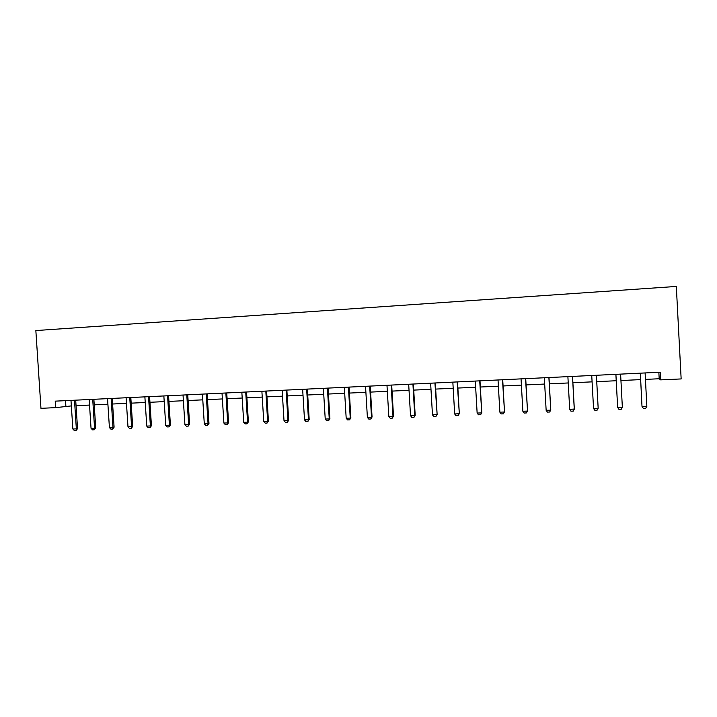 <?xml version="1.0" encoding="UTF-8"?>
<svg xmlns="http://www.w3.org/2000/svg" width="717" height="717" viewBox="0 0 717 717"><rect width="100%" height="100%" fill="white"/><g stroke="black" fill="none" stroke-linecap="round" stroke-linejoin="round"><path stroke-width="1.08" d="M55.648 407.641L40.959 408.323L35.85 330.564L676.319 286.442L681.15 378.935L660.599 379.876L660.196 372.222L55.227 401.144L55.648 407.641L71.359 405.912M645.417 379.392L659.192 378.755L660.599 379.876M76.047 405.697L89.544 405.078M94.232 404.854L107.917 404.227M112.605 404.012L126.488 403.366M131.175 403.151L145.255 402.497M149.943 402.282L164.229 401.628M168.916 401.403L183.409 400.74M188.096 400.525L202.794 399.844M207.491 399.629L222.395 398.939M227.092 398.724L242.221 398.025M246.908 397.801L262.261 397.093M266.948 396.877L282.525 396.16M287.212 395.945L303.022 395.21M307.71 394.995L323.743 394.251M328.431 394.036L344.707 393.283M349.394 393.068L365.912 392.307M370.59 392.091L387.359 391.312M392.038 391.097L409.057 390.317M413.727 390.102L431.007 389.304M435.667 389.08L453.207 388.273M457.867 388.058L475.676 387.234M480.336 387.019L498.414 386.185M503.065 385.97L521.411 385.119M526.063 384.912L544.696 384.043M549.339 383.837L568.258 382.959M572.892 382.744L592.108 381.856M596.732 381.641L616.208 380.745M620.922 380.53L640.577 379.616M658.851 372.284L659.192 378.755M65.516 400.66L65.874 406.163M640.362 373.44L641.993 406.351L640.317 373.172M646.851 406.369L645.712 408.287L643.346 408.376L642.118 406.557L646.851 406.369L645.103 372.948M615.921 374.606L617.633 407.31L615.885 374.346M622.356 407.337L621.263 409.237L618.932 409.335L617.687 407.525L622.356 407.337L620.608 374.113M596.41 375.269L598.166 408.287L597.118 410.178L594.805 410.267L593.551 408.475L591.74 375.493M593.551 408.475L598.166 408.287L596.401 375.538M572.498 376.416L574.263 409.237L573.259 411.11L570.974 411.2L569.701 409.416L567.891 376.64M569.701 409.416L574.326 409.022L572.551 376.416M548.881 377.545L550.773 409.954L549.679 412.033L547.429 412.114L546.148 410.339L544.328 377.76M548.998 377.536L550.773 409.954M546.148 410.339L550.656 410.169L549.679 412.033M525.543 378.657L527.506 410.877L526.386 412.938L524.163 413.028L522.863 411.262L521.044 378.872M525.722 378.657L527.506 410.877M522.863 411.262L527.318 411.083L526.386 412.938M502.492 379.759L504.508 411.782L503.37 413.834L501.174 413.924L499.866 412.167L498.037 379.974M502.725 379.75L504.508 411.782M499.866 412.167L504.266 411.997L503.37 413.834M479.7 380.852L481.779 412.678L480.632 414.722L478.454 414.802L477.137 413.064L475.299 381.059M479.996 380.835L481.779 412.678M477.137 413.064L481.483 412.893L480.632 414.722M457.177 381.928L459.319 413.566L458.154 415.6L456.003 415.681L454.668 413.951L452.839 382.134M457.527 381.91L459.319 413.566M454.668 413.951L458.97 413.781L458.154 415.6M434.923 382.995L437.128 414.444L435.936 416.46L433.812 416.55L432.468 414.829L430.63 383.201M435.327 382.977L437.128 414.444M432.468 414.829L436.716 414.659L435.936 416.46M412.929 384.043L414.722 415.528L415.188 415.313L413.978 417.321L411.872 417.402L410.527 415.69L408.681 384.249M413.377 384.025L415.188 415.313M410.527 415.69L414.722 415.528L413.978 417.321M391.177 385.083L392.988 416.38L393.499 416.165L392.271 418.163L390.191 418.244L388.829 416.55L386.983 385.289M391.688 385.065L393.499 416.165M388.829 416.55L392.988 416.38L392.271 418.163M369.685 386.113L371.496 417.231L372.051 417.016L370.806 418.997L368.762 419.078L367.391 417.393L365.536 386.311M370.241 386.087L372.051 417.016M367.391 417.393L371.496 417.231L370.806 418.997M348.435 387.126L350.246 418.065L350.855 417.85L349.591 419.83L347.566 419.911L346.186 418.226L344.339 387.323M349.045 387.099L350.855 417.85M346.186 418.226L350.246 418.065L349.591 419.83M327.427 388.13L329.246 418.898L329.901 418.674L328.619 420.646L326.62 420.727L325.231 419.06L323.376 388.327M328.081 388.103L329.901 418.674M325.231 419.06L329.246 418.898L328.619 420.646M306.652 389.125L308.471 419.714L309.179 419.499L307.88 421.453L305.899 421.533L304.51 419.875L302.646 389.322M307.36 389.089L309.179 419.499M304.51 419.875L308.471 419.714L307.88 421.453M286.119 390.111L287.938 420.529L288.691 420.305L287.374 422.25L285.42 422.331L284.013 420.682L282.148 390.299M286.863 390.075L288.691 420.305M284.013 420.682L287.938 420.529L287.374 422.25M265.81 391.079L267.629 421.327L268.427 421.103L267.1 423.039L265.165 423.12L263.748 421.479L261.884 391.267M266.599 391.043L268.427 421.103M263.748 421.479L267.629 421.327L267.1 423.039M245.725 392.038L247.544 422.116L248.387 421.901L247.051 423.828L245.133 423.899L243.708 422.268L241.844 392.226M246.558 392.002L248.387 421.901M243.708 422.268L247.544 422.116L247.051 423.828M225.855 392.988L227.683 422.905L228.571 422.68L227.217 424.598L225.317 424.67L223.892 423.057L222.019 393.176M226.742 392.943L228.571 422.68M223.892 423.057L227.683 422.905L227.217 424.598M206.209 393.929L208.047 423.675L208.97 423.451L207.598 425.36L205.725 425.432L204.291 423.828L202.418 394.108M207.132 393.884L208.97 423.451M204.291 423.828L208.047 423.675L207.598 425.36M186.779 394.861L188.616 424.446L189.584 424.222L188.195 426.122L186.339 426.194L184.905 424.589L183.032 395.04M187.746 394.807L189.584 424.222M184.905 424.589L188.616 424.446L188.195 426.122M167.563 395.775L169.4 425.199L170.404 424.975L169.006 426.866L167.169 426.938L165.726 425.351L163.852 395.954M168.567 395.73L170.404 424.975M165.726 425.351L169.4 425.199L169.006 426.866M148.544 396.689L150.382 425.952L151.43 425.728L150.023 427.61L148.204 427.673L146.752 426.095L144.879 396.86M149.593 396.635L151.43 425.728M146.752 426.095L150.382 425.952L150.023 427.61M129.741 397.585L131.578 426.696L132.663 426.472L131.238 428.336L129.445 428.407L127.985 426.839L126.102 397.756M130.817 397.532L132.663 426.472M127.985 426.839L131.578 426.696L131.238 428.336M111.126 398.473L112.972 427.431L114.093 427.198L112.659 429.062L110.884 429.133L109.414 427.565L107.541 398.643M112.246 398.419L114.093 427.198M109.414 427.565L112.972 427.431L112.659 429.062M92.717 399.351L94.563 428.157L95.719 427.924L94.277 429.779L92.52 429.85L91.041 428.291L89.168 399.521M93.873 399.297L95.719 427.924M91.041 428.291L94.563 428.157L94.277 429.779M74.505 400.229L76.343 428.874L77.544 428.641L76.083 430.487L74.344 430.558L72.865 429.008L70.983 400.391M75.697 400.167L77.544 428.641M72.865 429.008L76.343 428.874L76.083 430.487M412.92 384.294L413.386 384.16M391.177 385.334L391.688 385.199M369.676 386.364L370.241 386.221M348.426 387.377L349.045 387.234M327.418 388.381L328.081 388.238M306.652 389.376L307.36 389.223M286.11 390.353L286.863 390.2M265.801 391.321L266.599 391.168M245.716 392.28L246.558 392.127M225.855 393.23L226.742 393.077M206.209 394.171L207.141 394.009M186.779 395.094L187.746 394.942M167.554 396.008L168.567 395.856M148.544 396.922L149.593 396.761M129.732 397.818L130.826 397.657M111.126 398.706L112.255 398.544M92.717 399.584L93.873 399.423M74.496 400.453L75.697 400.292"/></g></svg>
